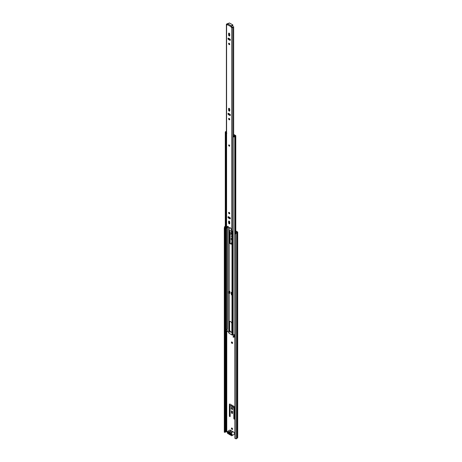 <?xml version="1.0" encoding="UTF-8"?>
<svg xmlns="http://www.w3.org/2000/svg" width="462" height="462" viewBox="0 0 462 462"><rect width="100%" height="100%" fill="white"/><g stroke="black" fill="none" stroke-linecap="round" stroke-linejoin="round"><path stroke-width="0.69" d="M231.999 428.066A0.808 0.468 -120 0 0 231.595 428.026A0.808 0.468 -120 0 0 231.468 428.672A0.808 0.468 -120 0 0 231.999 429.389A0.808 0.468 -120 0 0 232.403 429.429A0.808 0.468 -120 0 0 232.525 428.782A0.808 0.468 -120 0 0 231.999 428.066M232.525 429.29A0.808 0.468 60 0 1 232.305 429.21A0.808 0.468 60 0 1 231.774 427.991M231.999 342.03A0.808 0.468 -120 0 0 231.595 341.996A0.808 0.468 -120 0 0 231.468 342.642A0.808 0.468 -120 0 0 231.999 343.353A0.808 0.468 -120 0 0 232.403 343.393A0.808 0.468 -120 0 0 232.525 342.746A0.808 0.468 -120 0 0 231.999 342.03M232.525 343.254A0.808 0.468 60 0 1 232.305 343.179A0.808 0.468 60 0 1 231.774 341.955M234.222 419.149A0.537 0.312 -120 0 0 234.604 418.93L234.604 407.536A0.97 0.56 -120 0 0 233.916 406.346L230.076 404.129A0.97 0.56 -120 0 0 229.591 404.083A0.97 0.56 -120 0 0 229.389 404.527L229.389 415.916A0.537 0.312 -120 0 0 230.157 416.36L230.157 406.081A0.722 0.416 60 0 1 230.301 405.752A0.722 0.416 60 0 1 230.665 405.786L233.333 407.328A0.722 0.416 60 0 1 233.841 408.212L233.841 418.485A0.537 0.312 -120 0 0 234.222 419.149M234.598 419.005A0.537 0.312 60 0 1 234.147 418.312L234.147 408.033A0.722 0.416 -120 0 0 233.639 407.155L230.965 405.613A0.722 0.416 -120 0 0 230.607 405.578A0.722 0.416 -120 0 0 230.492 405.723M230.145 416.435A0.537 0.312 60 0 1 229.695 415.742L229.695 404.348A0.97 0.56 60 0 1 229.77 404.036M231.999 413.415A0.791 0.456 -120 0 0 232.392 413.455A0.791 0.456 -120 0 0 232.559 413.092L232.559 411.948A0.791 0.456 -120 0 0 232.213 411.151A0.791 0.456 -120 0 0 231.601 410.937A0.791 0.456 -120 0 0 231.439 411.301L231.439 412.445A0.791 0.456 -120 0 0 231.999 413.415M232.513 413.311A0.791 0.456 60 0 1 232.305 413.236A0.791 0.456 60 0 1 231.745 412.271L231.745 411.122A0.791 0.456 60 0 1 231.785 410.903M231.999 407.559A1.115 0.641 -120 0 0 231.439 407.501A1.115 0.641 -120 0 0 231.271 408.396A1.115 0.641 -120 0 0 231.999 409.378A1.115 0.641 -120 0 0 232.553 409.43A1.115 0.641 -120 0 0 232.727 408.541A1.115 0.641 -120 0 0 231.999 407.559M232.686 409.309A1.115 0.641 60 0 1 232.305 409.199A1.115 0.641 60 0 1 231.612 407.449M231.843 238.352A1.115 0.641 -120 0 0 231.439 238.369A1.115 0.641 -120 0 0 231.243 239.166A1.115 0.641 -120 0 0 231.843 240.142M231.612 238.317A1.115 0.641 -120 0 0 231.843 239.634M231.843 235.839A0.757 0.439 -120 0 0 231.618 235.863A0.757 0.439 -120 0 0 231.843 237.018M231.803 235.828A0.757 0.439 -120 0 0 231.843 236.394M234.742 433.616A0.629 0.364 -120 0 0 234.448 433.229M231.843 234.165L230.965 233.662A0.722 0.416 -120 0 0 230.607 233.628A0.722 0.416 -120 0 0 230.492 233.772M229.695 242.232L229.695 233.818A0.97 0.56 -120 0 0 229.695 233.801L229.672 232.398A0.97 0.56 60 0 1 229.747 232.068M235.863 233.073L235.863 232.467M231.785 242.683A0.791 0.456 -120 0 0 231.745 242.902L231.745 243.728M235.724 233.356L234.863 234.234L234.863 438.311L234.742 233.997L235.608 233.119L236.03 233.31A1.294 0.745 0 0 0 236.948 232.721L237.526 232.369A0.578 0.335 0 0 0 237.526 231.901L235.787 230.896M230.157 243.116L230.157 234.13A0.722 0.416 60 0 1 230.301 233.801A0.722 0.416 60 0 1 230.665 233.836L231.843 234.517M231.843 233.2L230.053 232.167A0.97 0.56 -120 0 0 229.579 232.109M236.452 232.802L235.787 232.421M235.608 233.119L235.909 233.067A0.86 0.497 0 0 0 236.521 232.675A0.537 0.312 180 0 1 236.671 232.513L237.266 232.132L235.787 231.248M227.223 431.843L226.571 431.583L226.016 431.901A0.537 0.312 180 0 1 225.733 431.987A0.86 0.497 0 0 0 225.052 432.34L224.301 432.213L224.301 228.141L224.549 226.906L224.965 226.975L224.717 228.205L224.301 228.141M231.843 242.694A0.791 0.456 -120 0 0 231.601 242.717A0.791 0.456 -120 0 0 231.439 243.081L231.439 243.953M234.863 438.311L236.03 438.848A1.294 0.745 0 0 0 236.948 438.265L237.526 437.912A0.578 0.335 0 0 0 237.699 437.676L237.699 232.132M224.301 432.213L224.717 432.282L224.717 228.205M225.289 226.27A1.294 0.745 0 0 0 224.636 226.732L224.549 226.906M225.289 226.576A0.86 0.497 0 0 0 225.052 226.802L224.965 226.975M231.578 434.471A0.537 0.312 180 0 1 231.537 434.447L228.546 432.721A0.537 0.312 180 0 1 228.407 432.588M230.399 433.437L229.377 432.848M231.936 435.66L234.222 434.338A1.421 0.82 -120 0 0 234.442 433.2A1.421 0.82 -120 0 0 233.512 431.947A1.421 0.82 -120 0 0 232.975 431.82L230.688 433.142A1.421 0.82 60 0 1 231.225 433.269A1.421 0.82 60 0 1 232.149 434.523A1.421 0.82 60 0 1 231.936 435.66A1.421 0.82 60 0 1 231.225 435.591A1.421 0.82 60 0 1 230.688 435.1A0.578 0.335 60 0 0 230.261 434.852A1.473 0.849 -120 0 1 229.712 434.713A1.473 0.849 -120 0 1 229.158 434.216A0.578 0.335 60 0 0 228.73 433.974A1.421 0.82 -120 0 1 228.193 433.841A1.421 0.82 -120 0 1 227.269 432.588A1.421 0.82 -120 0 1 227.483 431.45L229.776 430.134A1.421 0.82 -120 0 1 230.486 430.203A1.421 0.82 -120 0 1 231.017 430.688A0.578 0.335 -120 0 0 231.45 430.936L229.158 432.259A0.578 0.335 60 0 1 228.73 432.01A1.421 0.82 -120 0 0 228.193 431.525A1.421 0.82 -120 0 0 227.483 431.45M229.868 432.698L228.921 432.882A1.132 0.653 60 0 1 229.533 432.507A1.132 0.653 60 0 1 229.712 432.588A1.132 0.653 60 0 1 230.498 433.789L231.578 434.413L231.578 434.858L230.474 434.216A1.132 0.653 60 0 1 229.712 434.436A1.132 0.653 60 0 1 228.944 433.333L227.841 432.698L227.841 432.259L228.921 432.882M230.688 433.142A0.578 0.335 60 0 1 230.261 432.894L232.548 431.572A0.578 0.335 -120 0 0 232.975 431.82M228.944 433.333L230.55 433.835L230.474 434.216M232.548 431.572A1.473 0.849 -120 0 0 231.45 430.936M230.261 432.894A1.473 0.849 -120 0 0 229.158 432.259M228.222 432.478L227.841 432.698M230.047 433.951L230.55 433.835M230.561 243.953A1.813 1.051 -120 0 0 231.468 244.04A1.813 1.051 -120 0 0 231.843 243.208L231.843 232.963A1.813 1.051 -120 0 0 231.052 231.133A1.813 1.051 -120 0 0 229.654 230.648A1.813 1.051 -120 0 0 229.279 231.479L229.279 241.73A1.813 1.051 -120 0 0 230.561 243.953M229.816 230.584A1.813 1.051 -120 0 0 229.579 231.306L229.579 241.551A1.813 1.051 -120 0 0 230.867 243.774A1.813 1.051 -120 0 0 231.606 243.93M231.606 332.051A1.813 1.051 60 0 1 230.867 331.895A1.813 1.051 60 0 1 229.579 329.672L229.579 322.095A1.813 1.051 60 0 1 229.816 321.373M230.561 332.074A1.813 1.051 -120 0 0 231.468 332.161A1.813 1.051 -120 0 0 231.843 331.329L231.843 323.752A1.813 1.051 -120 0 0 231.052 321.927A1.813 1.051 -120 0 0 229.654 321.442A1.813 1.051 -120 0 0 229.279 322.274L229.279 329.845A1.813 1.051 -120 0 0 230.561 332.074M231.999 292.677L231.999 294.577L231.999 292.677L231.26 292.25L231.26 292.717M234.644 335.556L232.461 335.077A0.71 0.41 180 0 1 231.999 334.956L229.123 333.293A0.71 0.41 180 0 1 228.915 333.027L228.754 332.161L227.165 331.416A1.328 0.768 180 0 1 226.293 331.947A0.826 0.479 0 0 0 225.768 332.242M229.522 293.151L229.862 293.347L229.862 291.441L229.152 291.031M234.742 336.093A1.259 0.728 180 0 1 233.143 336.544L233.143 337.133A1.259 0.728 0 0 0 234.742 336.683M234.644 335.712A1.328 0.768 0 0 0 234.344 336.001A0.826 0.479 180 0 1 233.287 336.307L233.143 336.544M225.289 331.814L225.289 332.397A1.259 0.728 0 0 0 225.358 332.634L225.358 332.051A1.259 0.728 180 0 1 225.289 331.814A1.259 0.728 180 0 1 226.161 331.121A0.901 0.52 0 0 0 226.224 331.104M225.358 332.634L225.768 332.553L225.768 331.964L225.358 332.051M225.768 331.964A0.826 0.479 180 0 1 225.722 331.814A0.826 0.479 180 0 1 226.293 331.358A1.328 0.768 0 0 0 227.165 330.832L227.165 329.071A1.328 0.768 180 0 1 226.293 329.597A0.826 0.479 0 0 0 225.768 329.897M226.397 131.381A0.901 0.52 180 0 1 226.161 131.451A1.259 0.728 0 0 0 225.289 132.144A1.259 0.728 0 0 0 225.358 132.38L225.358 330.284A1.259 0.728 0 0 1 225.289 330.047L225.289 132.144M225.768 136.394L225.768 330.203L225.358 330.284L226.166 331.075A0.537 0.312 180 0 0 227.044 330.977L227.408 330.78L227.408 331.381M226.397 131.664A1.328 0.768 180 0 1 226.293 131.687A0.826 0.479 0 0 0 225.722 132.144A0.826 0.479 0 0 0 225.768 132.299L225.358 132.38M234.742 334.332A1.259 0.728 0 0 1 233.143 334.783L233.143 136.873A1.259 0.728 0 0 0 234.754 136.411A0.901 0.52 180 0 1 235.366 136.071A0.578 0.335 0 0 0 235.62 135.516L234.274 134.737A0.722 0.416 0 0 0 233.807 134.615L233.668 134.609M233.143 136.873L233.287 136.637A0.826 0.479 0 0 0 234.344 136.33A1.328 0.768 180 0 1 235.25 135.828L233.668 134.858M234.742 336.024A0.537 0.312 180 0 1 234.644 335.839L234.644 334.459M227.073 329.21L227.044 330.977M231.67 292.486L231.11 292.81L231.947 292.677M231.947 294.577L231.416 294.889L231.416 292.983M231.11 292.81L231.416 294.889M229.614 291.297L229.614 292.977A0.537 0.312 180 0 1 229.452 293.197L228.54 293.376L228.54 291.47L229.152 291.118M228.54 291.47L229.452 291.297A0.537 0.312 0 0 0 229.527 291.245M228.846 291.649L228.84 332.27M233.143 140.667A0.936 0.537 180 0 1 233.039 140.633L233.039 136.637A0.728 0.416 180 0 1 232.9 136.463L233.818 135.932A0.808 0.468 180 0 1 233.991 135.955L234.211 135.915A1.184 0.687 180 0 0 234.326 135.776L233.668 135.349M226.397 136.567A0.728 0.422 180 0 1 225.854 136.486A0.936 0.537 180 0 1 225.687 136.175M233.039 140.633A0.728 0.416 180 0 1 232.888 140.373L232.888 136.631M233.87 134.875L235.129 135.822A1.559 0.901 180 0 1 235.06 135.868M226.397 132.432L226.161 132.571A0.728 0.422 180 0 1 225.854 132.49A0.936 0.537 180 0 1 225.71 132.305M225.854 136.486L225.854 132.49M226.825 133.177L226.161 132.571M232.9 136.463L233.096 136.81M225.837 136.469L225.837 137.237A0.526 0.306 0 0 0 225.918 137.376L226.397 137.099M225.918 137.376L226.397 136.648M225.999 136.533L225.999 136.873M229.175 144.947A0.722 0.416 -120 0 0 228.817 144.912A0.722 0.416 -120 0 0 228.707 145.49A0.722 0.416 -120 0 0 229.175 146.119A0.722 0.416 -120 0 0 229.533 146.159A0.722 0.416 -120 0 0 229.643 145.582A0.722 0.416 -120 0 0 229.175 144.947M229.175 118.445A0.808 0.468 -120 0 0 228.771 118.405A0.808 0.468 -120 0 0 228.65 119.057A0.808 0.468 -120 0 0 229.175 119.768A0.808 0.468 -120 0 0 229.579 119.808A0.808 0.468 -120 0 0 229.706 119.161A0.808 0.468 -120 0 0 229.175 118.445M229.008 118.382A0.808 0.468 -120 0 0 229.556 119.548A0.808 0.468 -120 0 0 229.724 119.618M229.175 111.094A0.808 0.468 -120 0 0 229.579 111.128A0.808 0.468 -120 0 0 229.747 110.759L229.747 109.321A0.808 0.468 -120 0 0 229.395 108.506A0.808 0.468 -120 0 0 228.771 108.293A0.808 0.468 -120 0 0 228.603 108.662L228.603 110.1A0.808 0.468 -120 0 0 229.175 111.094M229.008 108.264A0.808 0.468 -120 0 0 228.985 108.443L228.985 109.881A0.808 0.468 -120 0 0 229.556 110.868A0.808 0.468 -120 0 0 229.724 110.938M229.175 212.41A0.808 0.468 -120 0 0 228.771 212.37A0.808 0.468 -120 0 0 228.65 213.017A0.808 0.468 -120 0 0 229.175 213.733A0.808 0.468 -120 0 0 229.579 213.773A0.808 0.468 -120 0 0 229.706 213.121A0.808 0.468 -120 0 0 229.175 212.41M229.008 212.341A0.808 0.468 -120 0 0 229.556 213.508A0.808 0.468 -120 0 0 229.724 213.577M229.175 223.845A0.808 0.468 -120 0 0 229.579 223.885A0.808 0.468 -120 0 0 229.747 223.516L229.747 222.078A0.808 0.468 -120 0 0 229.395 221.263A0.808 0.468 -120 0 0 228.771 221.044A0.808 0.468 -120 0 0 228.603 221.413L228.603 222.857A0.808 0.468 -120 0 0 229.175 223.845M229.008 221.021A0.808 0.468 -120 0 0 228.985 221.194L228.985 222.632A0.808 0.468 -120 0 0 229.556 223.625A0.808 0.468 -120 0 0 229.724 223.695M229.175 43.278A0.808 0.468 -120 0 0 228.771 43.237A0.808 0.468 -120 0 0 228.65 43.884A0.808 0.468 -120 0 0 229.175 44.6A0.808 0.468 -120 0 0 229.579 44.641A0.808 0.468 -120 0 0 229.706 43.988A0.808 0.468 -120 0 0 229.175 43.278M229.008 43.209A0.808 0.468 -120 0 0 229.556 44.375A0.808 0.468 -120 0 0 229.724 44.444M229.175 35.921A0.808 0.468 -120 0 0 229.579 35.961A0.808 0.468 -120 0 0 229.747 35.591L229.747 34.153A0.808 0.468 -120 0 0 229.395 33.339A0.808 0.468 -120 0 0 228.771 33.12A0.808 0.468 -120 0 0 228.603 33.489L228.603 34.933A0.808 0.468 -120 0 0 229.175 35.921M229.008 33.097A0.808 0.468 -120 0 0 228.985 33.27L228.985 34.708A0.808 0.468 -120 0 0 229.556 35.701A0.808 0.468 -120 0 0 229.724 35.77M228.551 38.219A0.808 0.468 -120 0 0 228.147 38.179A0.808 0.468 -120 0 0 228.026 38.825A0.808 0.468 -120 0 0 228.551 39.541L229.799 40.258A0.808 0.468 -120 0 0 230.203 40.298A0.808 0.468 -120 0 0 230.324 39.651A0.808 0.468 -120 0 0 229.799 38.941L228.551 38.219M229.799 218.786A0.808 0.468 -120 0 0 230.203 218.826A0.808 0.468 -120 0 0 230.324 218.18A0.808 0.468 -120 0 0 229.799 217.469L228.551 216.747A0.808 0.468 -120 0 0 228.147 216.707A0.808 0.468 -120 0 0 228.026 217.354A0.808 0.468 -120 0 0 228.551 218.07L229.799 218.786L230.18 218.566A0.808 0.468 -120 0 0 230.347 218.636M228.551 113.386A0.808 0.468 -120 0 0 228.147 113.346A0.808 0.468 -120 0 0 228.026 113.999A0.808 0.468 -120 0 0 228.551 114.709L229.799 115.431A0.808 0.468 -120 0 0 230.203 115.471A0.808 0.468 -120 0 0 230.324 114.819A0.808 0.468 -120 0 0 229.799 114.108L228.551 113.386M231.681 25.797L231.681 26.091A0.537 0.312 0 0 1 231.543 26.386L231.497 25.97A0.629 0.364 -60 0 0 231.052 26.738L231.052 27.079L232.322 27.327A1.398 0.808 180 0 1 233.657 26.704L233.668 136.019M227.304 24.913L227.021 24.267A1.398 0.808 180 0 0 227.408 24.174M228.101 23.689L227.558 23.493A0.855 0.497 180 0 1 226.9 23.96A0.647 0.375 0 0 0 226.588 24.59L227.223 24.96M226.397 24.324L226.397 227.754A0.647 0.375 0 0 0 226.588 228.02L227.512 226.438A0.629 0.364 -120 0 1 228.361 227.137L229.989 228.072A0.629 0.364 -120 0 1 230.838 228.361L231.762 231.006A0.647 0.375 0 0 0 232.848 230.827A0.855 0.497 180 0 1 233.143 230.555M231.508 26.992L231.127 27.212L231.762 27.576A0.647 0.375 0 0 0 232.848 27.397A0.855 0.497 180 0 1 233.668 27.015M227.835 226.334L226.698 228.084M231.543 26.386L231.433 26.86M230.376 227.795A0.629 0.364 -120 0 0 230.371 227.853L229.989 228.072M228.384 113.323A0.808 0.468 -120 0 0 228.933 114.489L230.18 115.211A0.808 0.468 -120 0 0 230.347 115.275M228.384 216.678A0.808 0.468 -120 0 0 228.933 217.85L230.18 218.566M228.384 38.15A0.808 0.468 -120 0 0 228.933 39.322L230.18 40.038A0.808 0.468 -120 0 0 230.347 40.107M228.101 226.519L228.101 226.923A1.398 0.808 180 0 1 227.171 227.668L227.171 330.804M231.497 25.97L227.749 23.805A0.629 0.364 120 0 0 227.304 24.578L231.052 26.738M231.543 25.941A0.537 0.312 0 0 0 231.681 25.653L232.184 25.381A0.537 0.312 0 0 0 232.715 24.861L229.666 23.1A0.537 0.312 0 0 0 228.765 23.412L228.297 23.695A0.537 0.312 0 0 0 227.789 23.781L227.749 23.805M231.699 25.959L232.184 25.82A0.537 0.312 0 0 0 232.877 25.52L232.877 25.081M229.562 146.142A0.722 0.416 60 0 1 229.013 145.917A0.722 0.416 60 0 1 228.719 145.212A0.722 0.416 60 0 1 228.84 144.901M226.773 431.583L226.773 331.785M235.909 233.067L236.03 438.848M225.052 432.34L225.052 226.802L224.636 226.732M236.948 438.265L236.948 232.721M236.977 438.23L236.977 232.686M237.526 437.912L237.526 232.369M225.733 431.987L225.733 332.559M225.733 331.26L225.733 330.827M226.016 431.901L226.016 332.034M226.571 431.583L226.571 331.872M231.745 242.902L231.439 243.081M230.965 233.662L230.665 233.836M231.745 412.271L231.439 412.445M231.745 411.122L231.439 411.301M229.695 415.742L229.389 415.916M229.695 404.348L229.389 404.527M234.147 418.312L233.841 418.485M234.147 408.033L233.841 408.212M233.639 407.155L233.333 407.328M230.965 405.613L230.665 405.786M228.73 432.01L231.017 430.688M229.123 333.293L229.123 293.393M229.123 291.135L229.123 227.575M229.123 223.14L229.123 221.055M229.123 217.954L229.123 217.076M229.123 213.028L229.123 212.381M228.915 333.027L228.915 293.509M228.915 291.256L228.915 227.454M228.915 217.839L228.915 216.955M228.84 291.297L228.84 227.408M228.84 217.787L228.84 216.915M228.754 332.161L228.754 293.497M228.754 291.349L228.754 227.362M228.754 217.712L228.754 216.863M233.784 335.123L233.784 334.811M233.968 335.169L233.968 334.783M231.999 334.956L231.999 231.092M232.461 335.077L232.461 231.087M226.293 331.947L226.293 331.358M227.165 331.416L227.165 330.832M226.293 329.597L226.293 137.156M227.408 329.031L227.408 227.604M235.366 233.362L235.366 136.071M234.754 233.986L234.754 136.411M229.579 329.672L229.279 329.845M229.579 322.095L229.279 322.274M226.166 329.625L226.166 331.075M229.452 291.297L229.452 293.197M229.579 231.306L229.279 231.479M229.579 241.551L229.279 241.73M226.588 228.02L226.588 24.59M231.762 231.006L231.762 27.576M232.848 230.827L232.848 27.397M228.933 39.322L228.551 39.541M230.18 40.038L229.799 40.258M228.985 33.27L228.603 33.489M228.985 34.708L228.603 34.933M228.933 217.85L228.551 218.07M228.985 222.632L228.603 222.857M228.985 221.194L228.603 221.413M228.933 114.489L228.551 114.709M230.18 115.211L229.799 115.431M228.985 108.443L228.603 108.662M228.985 109.881L228.603 110.1M232.184 25.82L232.184 25.381M230.607 233.628L230.301 233.801M230.607 405.578L230.301 405.752M235.787 233.085L235.787 135.747M231.699 26.167L231.699 25.722"/></g></svg>
